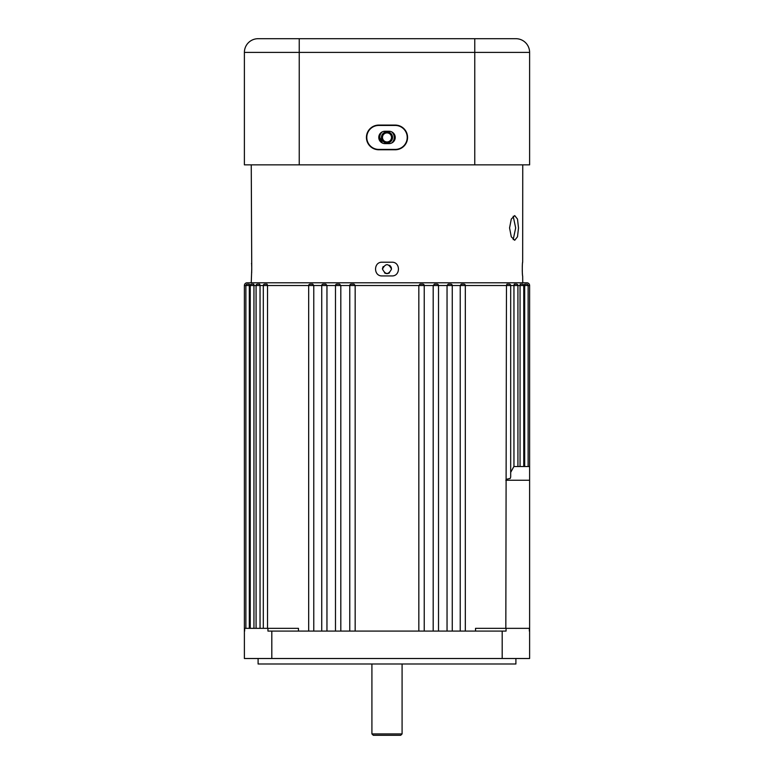 <?xml version="1.0" encoding="UTF-8"?>
<svg xmlns="http://www.w3.org/2000/svg" width="774" height="774" viewBox="0 0 774 774"><rect width="100%" height="100%" fill="white"/><g stroke="black" fill="none" stroke-linecap="round" stroke-linejoin="round"><path stroke-width="1.16" d="M391.441 268.191A4.528 4.528 0 0 0 389.516 265.308M383.236 266.556A4.528 4.528 0 0 0 382.82 267.34M382.559 268.191A4.528 4.528 0 0 0 382.472 269.071C385.491 263.237 388.509 263.237 391.528 269.071C388.509 274.905 385.5 274.905 382.472 269.071M402.083 733.926L400.709 735.3L373.291 735.3L371.917 733.926L402.083 733.926L402.083 663.995M371.917 733.926L371.917 663.995M515.9 658.51L515.9 663.995L258.1 663.995L258.1 658.51M510.685 472.392L513.868 466.529L529.61 466.529L529.61 285.529A2.738 2.738 0 0 0 526.871 282.781L247.129 282.781A2.738 2.738 0 0 0 244.391 285.529L244.391 658.51L271.809 658.51L271.809 631.081L267.939 631.081L267.939 628.343L298.464 628.343L298.464 631.081M249.305 284.155L247.254 284.155L249.305 284.155L249.315 285.529L245.88 285.529A1.374 1.374 0 0 1 247.254 284.155L248.667 284.155M253.795 284.155L251.618 284.155L253.795 284.155L253.949 285.529L250.244 285.529A1.374 1.374 0 0 1 251.618 284.155L252.885 284.155M259.735 284.155L257.452 284.155L259.735 284.155L260.045 285.529L256.078 285.529A1.374 1.374 0 0 1 257.452 284.155L258.584 284.155M267.078 284.155L264.689 284.155L267.078 284.155L267.533 285.529L263.315 285.529A1.374 1.374 0 0 1 264.689 284.155L265.676 284.155M312.744 284.155L310.055 284.155L312.744 284.155L313.77 285.529L267.533 285.529L267.533 628.343M326.957 631.081L326.957 285.529L325.835 284.155L323.464 284.155M339.593 284.155L336.854 284.155L339.593 284.155L340.812 285.529L313.77 285.529L313.77 631.081M355.169 631.081L355.169 285.529L354.028 284.164A1.374 1.374 0 0 0 353.873 284.155L351.309 284.155M506.922 284.155L509.311 284.155L506.922 284.155L506.467 285.529L465.319 285.529A1.374 1.374 0 0 0 463.945 284.155L461.256 284.155L460.23 285.529L452.258 285.529A1.374 1.374 0 0 0 450.884 284.155L448.165 284.155L447.043 285.529L438.519 285.529A1.374 1.374 0 0 0 437.146 284.155L434.408 284.155L433.188 285.529L424.239 285.529A1.374 1.374 0 0 0 422.875 284.155L420.127 284.155A1.374 1.374 0 0 0 419.972 284.164L418.831 285.529L340.812 285.529L340.812 631.081M514.265 284.155L516.548 284.155L514.265 284.155L513.955 285.529L506.467 285.529L505.828 628.343M520.205 284.155L522.382 284.155L520.205 284.155L520.051 285.529L513.955 285.529L513.955 466.529M524.695 284.155L526.746 284.155L524.695 284.155L524.685 285.529L520.051 285.529L520.051 466.529M420.127 284.155L422.875 284.155L420.127 284.155M434.408 284.155L436.884 284.155M448.165 284.155L450.536 284.155M461.256 284.155L463.491 284.155M508.325 284.155L509.311 284.155A1.374 1.374 0 0 1 510.685 285.529L510.685 476.968L510.269 478.419L506.467 479.28M515.416 284.155L516.548 284.155A1.374 1.374 0 0 1 517.922 285.529L517.922 466.529M521.115 284.155L522.382 284.155A1.374 1.374 0 0 1 523.756 285.529L523.756 466.529M525.333 284.155L526.746 284.155A1.374 1.374 0 0 1 528.12 285.529L524.685 285.529L524.685 466.529M310.509 284.155L310.055 284.155A1.374 1.374 0 0 0 308.681 285.529L308.681 631.081M323.116 284.155A1.374 1.374 0 0 0 321.742 285.529L321.742 631.081M337.116 284.155L336.854 284.155A1.374 1.374 0 0 0 335.481 285.529L335.481 631.081M351.125 284.155A1.374 1.374 0 0 0 349.761 285.529L349.761 631.081M263.315 628.343L263.315 285.529L260.045 285.529L260.045 628.343M256.078 628.343L256.078 285.529L253.949 285.529L253.949 628.343M250.244 628.343L250.244 285.529L249.315 285.529L249.315 628.343M245.88 628.343L245.88 285.529L244.391 285.529M529.61 466.529L529.61 658.51L271.809 658.51M529.339 631.081L529.339 628.343L475.536 628.343L475.536 631.081M460.23 631.081L460.23 285.529L465.319 285.529L465.319 631.081M447.043 631.081L447.043 285.529L452.258 285.529L452.258 631.081M433.188 631.081L433.188 285.529L438.519 285.529L438.519 631.081M418.831 631.081L418.831 285.529L424.239 285.529L424.239 631.081M506.061 628.343L506.061 631.081L271.809 631.081M244.661 631.081L244.661 628.343L267.939 628.343M510.269 478.419L510.685 476.968M505.828 480.248L529.61 480.248M384.494 272.835A4.528 4.528 0 0 0 389.516 272.835M378.776 137.433A6.173 6.173 0 0 0 384.939 143.606L389.061 143.606A6.173 6.173 0 0 0 395.224 137.433A6.173 6.173 0 0 0 389.061 131.261L384.939 131.261A6.173 6.173 0 0 0 378.776 137.433M366.431 137.433A12.345 12.345 0 0 0 378.776 149.769L395.224 149.769A12.345 12.345 0 0 0 407.569 137.433A12.345 12.345 0 0 0 395.224 125.088L378.776 125.088A12.345 12.345 0 0 0 366.431 137.433M366.789 137.433A11.978 11.978 0 0 0 378.776 149.411L395.224 149.411A11.978 11.978 0 0 0 407.211 137.433A11.978 11.978 0 0 0 395.224 125.446L378.776 125.446A11.978 11.978 0 0 0 366.789 137.433M299.238 164.852L529.61 164.852L529.61 52.409A13.709 13.709 0 0 0 515.9 38.7L299.238 38.7L299.238 52.409L244.391 52.409L244.391 164.852L299.238 164.852L299.238 52.409L474.762 52.409L474.762 38.7M244.391 52.409A13.709 13.709 0 0 1 258.1 38.7A13.709 13.709 0 0 0 244.391 52.409A13.709 13.709 0 0 1 258.1 38.7L299.238 38.7M529.61 52.409A13.709 13.709 0 0 0 515.9 38.7A13.709 13.709 0 0 1 529.61 52.409L474.762 52.409L474.762 164.852M382.385 131.812L382.385 131.812A7.266 7.266 0 0 0 382.385 143.045L379.734 137.433M391.615 131.812L391.615 131.812A7.266 7.266 0 0 1 391.615 143.045M392.553 137.433A5.553 5.553 0 0 0 387 131.88A5.553 5.553 0 0 0 381.447 137.433A5.553 5.553 0 0 0 387 142.987A5.553 5.553 0 0 0 392.553 137.433M391.528 137.433A4.528 4.528 0 0 0 387 132.905A4.528 4.528 0 0 0 382.472 137.433A4.528 4.528 0 0 0 387 141.952A4.528 4.528 0 0 0 391.528 137.433M513.201 239.611L515.678 227.933L513.201 216.256M518.512 227.933L517.496 219.09L514.71 215.588L511.285 219.061L509.563 227.933L511.285 236.805L514.71 240.279L517.496 236.786L518.512 227.933M522.75 164.852L522.673 262.212C522.169 261.786 522.169 276.347 522.673 275.931L522.75 282.781L251.25 282.781L251.743 269.071L251.25 164.852M522.479 274.77L522.344 272.787M522.295 271.693L522.266 270.416M382.201 275.931L391.799 275.931C400.651 276.357 400.642 261.786 391.799 262.212L382.201 262.212C373.349 261.786 373.358 276.357 382.201 275.931M251.521 263.363L251.589 264.224M251.656 265.259L251.705 266.391M251.743 269.091L251.734 270.407M251.705 271.703L251.656 272.854M522.295 266.45L522.344 265.318M522.344 265.259L522.402 264.34M522.479 263.363L522.547 262.734M529.61 285.529L528.12 285.529L528.12 466.529M502.191 658.51L502.191 631.081"/></g></svg>
